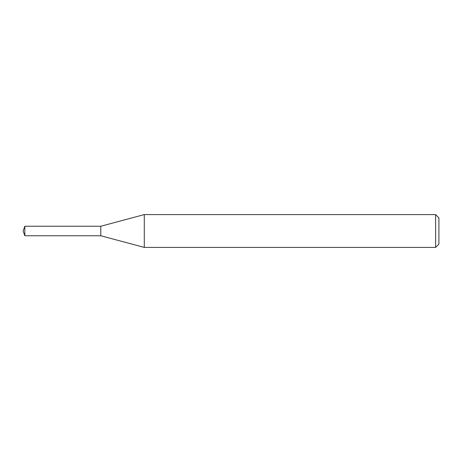 <?xml version="1.0" encoding="UTF-8"?>
<svg xmlns="http://www.w3.org/2000/svg" width="462" height="462" viewBox="0 0 462 462"><rect width="100%" height="100%" fill="white"/><g stroke="black" fill="none" stroke-linecap="round" stroke-linejoin="round"><path stroke-width="0.69" d="M144.283 247.413L144.283 214.587L435.62 214.587L435.62 247.413L144.283 247.413L100.791 235.759L100.791 226.241L144.283 214.587M435.62 214.587L438.9 217.868L438.9 244.132L435.62 247.413M100.791 235.759L100.791 226.241L24.832 226.241L24.832 235.759L100.791 235.759M24.832 235.759L23.1 231L24.832 226.241"/></g></svg>
